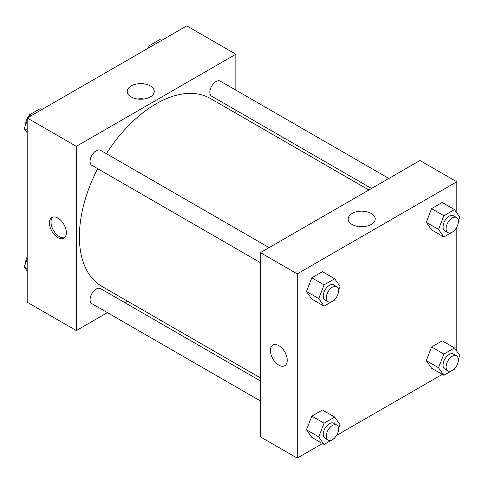 <?xml version="1.0" encoding="UTF-8"?>
<svg xmlns="http://www.w3.org/2000/svg" width="484" height="484" viewBox="0 0 484 484"><rect width="100%" height="100%" fill="white"/><g stroke="black" fill="none" stroke-linecap="round" stroke-linejoin="round"><path stroke-width="0.73" d="M107.4 312.628L76.315 330.572L27.219 302.234L27.219 117.999L186.77 25.882L235.865 54.226L235.865 90.121M235.865 110.158L235.865 113.195M131.194 85.91A13.51 7.798 180 0 1 145.914 84.216A13.51 7.798 180 0 1 154.257 91.422A13.51 7.798 180 0 1 140.747 99.226A13.51 7.798 180 0 1 127.238 91.422A13.51 7.798 180 0 1 131.194 85.91M76.315 330.572L76.315 146.337L27.219 117.999M76.315 146.337L235.865 54.226M144.02 98.99A13.51 7.798 0 0 0 137.474 98.99M57.905 237.571A11.931 6.891 60 0 1 50.106 227.056A11.931 6.891 60 0 1 51.933 217.491A11.931 6.891 60 0 1 63.87 224.382A11.931 6.891 60 0 1 63.87 238.164A11.931 6.891 60 0 1 57.905 237.571M52.762 217.134A11.931 6.891 -120 0 0 51.879 226.869A11.931 6.891 -120 0 0 59.447 236.676A11.931 6.891 -120 0 0 64.59 237.632M127.383 301.09L124.757 302.603M269.086 247.614L100.533 150.306A8.676 5.009 120 0 0 91.857 155.316A8.676 5.009 120 0 0 91.857 165.334L260.41 262.649M260.41 380.926L100.533 288.621A8.676 5.009 120 0 0 93.848 290.945A8.676 5.009 120 0 0 90.06 299.681A8.676 5.009 120 0 0 91.857 303.656L260.41 400.964M388.876 178.457L220.323 81.143A8.676 5.009 120 0 0 213.632 83.472A8.676 5.009 120 0 0 209.844 92.202A8.676 5.009 120 0 0 211.641 96.177L371.518 188.482M97.683 168.698A108.483 62.63 120 0 0 79.382 236.688A108.483 62.63 120 0 0 101.846 286.346L260.41 377.889M368.893 189.994L210.328 98.452A108.483 62.63 120 0 0 106.359 153.67M322.477 443.544L297.23 458.118L260.41 436.864L260.41 252.63L419.961 160.513L456.781 181.766L456.781 212.857M336.58 435.4L442.261 374.386M456.37 366.243L456.781 365.529M306.481 291.501L311.799 299.064L306.481 291.501L311.799 277.804L306.481 291.501L318.756 298.586L324.068 284.888L334.698 278.754L340.016 286.316L338.564 290.049M322.429 271.669L311.799 277.804L322.429 271.669L334.698 278.754M426.271 222.344L431.583 229.906L426.271 222.344L431.583 208.646L426.271 222.344L438.54 229.428L443.858 215.731L454.488 209.596L459.8 217.159L458.348 220.892M442.213 202.512L431.583 208.646L442.213 202.512L454.488 209.596M426.271 360.659L431.583 368.221L426.271 360.659L431.583 346.961L426.271 360.659L438.54 367.749L443.858 354.052L454.488 347.911L459.8 355.474L458.348 359.207M442.213 340.827L431.583 346.961L442.213 340.827L454.488 347.911M297.23 458.118L297.23 273.883L456.781 181.766M456.781 227.208L456.781 351.178M306.481 429.816L311.799 437.379L306.481 429.816L311.799 416.119L306.481 429.816L318.756 436.907L324.068 423.21L334.698 417.069L340.016 424.631L338.564 428.364M322.429 409.984L311.799 416.119L322.429 409.984L334.698 417.069M352.11 224.485A13.51 7.798 180 0 1 348.153 218.968A13.51 7.798 180 0 1 361.663 211.169A13.51 7.798 180 0 1 375.173 218.968A13.51 7.798 180 0 1 366.836 226.173A13.51 7.798 180 0 1 352.11 224.485M297.23 273.883L260.41 252.63M287.26 360.247A11.931 6.891 60 0 1 284.786 365.71A11.931 6.891 60 0 1 272.855 358.819A11.931 6.891 60 0 1 272.855 345.038A11.931 6.891 60 0 1 282.051 348.238A11.931 6.891 60 0 1 287.26 360.247M364.936 226.536A13.51 7.798 0 0 0 358.39 226.536M272.855 345.038A11.931 6.891 -120 0 0 272.855 358.819A11.931 6.891 -120 0 0 284.786 365.704M335.025 299.173L334.698 300.013L324.068 306.148L318.756 298.586M336.791 286.703L333.724 284.937A8.676 5.009 120 0 0 327.039 287.26A8.676 5.009 120 0 0 323.245 295.99A8.676 5.009 120 0 0 325.048 299.965L328.116 301.738A8.676 5.009 120 0 0 336.791 296.728A8.676 5.009 120 0 0 336.791 286.703A8.676 5.009 120 0 0 330.106 289.033A8.676 5.009 120 0 0 326.319 297.763A8.676 5.009 120 0 0 328.116 301.738M324.068 306.148L311.799 299.064M324.068 284.888L311.799 277.804M454.815 230.009L454.488 230.856L443.858 236.991L438.54 229.428M456.581 217.546L453.508 215.779A8.676 5.009 120 0 0 446.823 218.102A8.676 5.009 120 0 0 443.035 226.833A8.676 5.009 120 0 0 444.832 230.808L447.9 232.58A8.676 5.009 120 0 0 456.581 227.571A8.676 5.009 120 0 0 456.581 217.546A8.676 5.009 120 0 0 449.89 219.875A8.676 5.009 120 0 0 446.103 228.605A8.676 5.009 120 0 0 447.9 232.58M443.858 236.991L431.583 229.906M443.858 215.731L431.583 208.646M335.025 437.488L334.698 438.329L324.068 444.463L318.756 436.907M336.791 425.025L333.724 423.252A8.676 5.009 120 0 0 327.039 425.575A8.676 5.009 120 0 0 323.245 434.311A8.676 5.009 120 0 0 325.048 438.286L328.116 440.053A8.676 5.009 120 0 0 336.791 435.043A8.676 5.009 120 0 0 336.791 425.025A8.676 5.009 120 0 0 330.106 427.348A8.676 5.009 120 0 0 326.319 436.084A8.676 5.009 120 0 0 328.116 440.053M324.068 444.463L311.799 437.379M324.068 423.21L311.799 416.119M454.815 368.33L454.488 369.171L443.858 375.306L438.54 367.749M456.581 355.867L453.508 354.094A8.676 5.009 120 0 0 446.823 356.418A8.676 5.009 120 0 0 443.035 365.154A8.676 5.009 120 0 0 444.832 369.129L447.9 370.895A8.676 5.009 120 0 0 456.581 365.886A8.676 5.009 120 0 0 456.581 355.867A8.676 5.009 120 0 0 449.89 358.19A8.676 5.009 120 0 0 446.103 366.926A8.676 5.009 120 0 0 447.9 370.895M443.858 375.306L431.583 368.221M443.858 354.052L431.583 346.961M27.219 132.822L24.2 128.526L27.219 120.746M28.592 117.201L29.512 114.829L40.142 108.694L41.739 109.614M27.219 130.269L24.2 128.526M31.109 115.749L29.512 114.829M27.219 118.471A8.676 5.009 120 0 0 25.622 124.164A8.676 5.009 120 0 0 25.652 124.793M29.185 115.67A8.676 5.009 120 0 0 27.63 117.757M148.382 48.043L149.302 45.671L159.932 39.537L161.523 40.456M150.893 46.591L149.302 45.671M148.975 46.512A8.676 5.009 120 0 0 147.42 48.6M27.219 271.143L24.2 266.841L27.219 259.061M27.219 268.59L24.2 266.841M27.219 256.792A8.676 5.009 120 0 0 25.622 262.479A8.676 5.009 120 0 0 25.652 263.108"/></g></svg>
